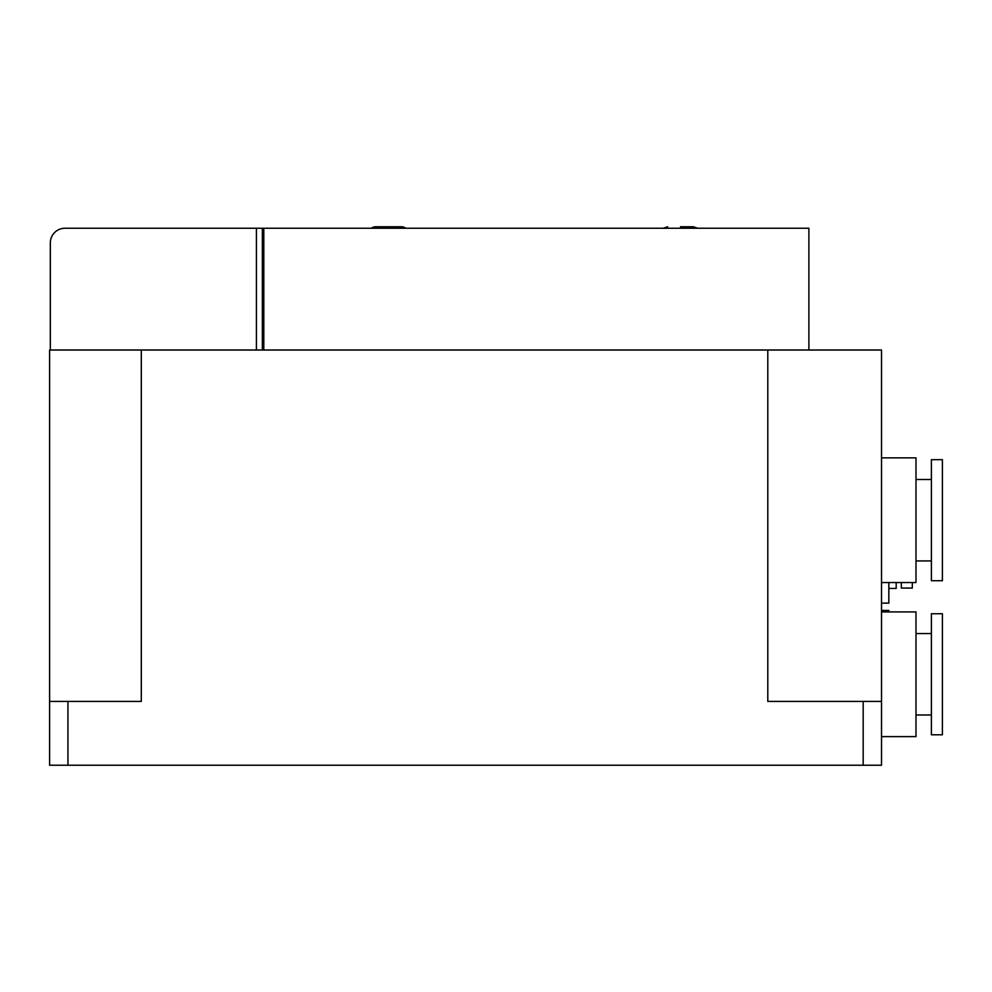 <?xml version="1.0" encoding="UTF-8"?>
<svg xmlns="http://www.w3.org/2000/svg" width="992" height="992" viewBox="0 0 992 992"><rect width="100%" height="100%" fill="white"/><g stroke="black" fill="none" stroke-linecap="round" stroke-linejoin="round"><path stroke-width="1.49" d="M881.516 736.622L915.988 736.622L915.988 611.915L881.516 611.915M881.516 582.564L915.988 582.564L915.988 457.858L881.516 457.858L915.988 457.858M915.988 714.984L931.401 714.984M915.988 633.553L931.401 633.553M931.401 734.787L931.401 613.738L942.4 613.738L942.4 734.787L931.401 734.787L942.4 734.787M931.401 520.205L931.401 459.68L942.4 459.68L942.4 580.729L931.401 580.729L931.401 520.205M50.332 350.015L50.332 242.904A14.669 14.669 0 0 1 65.001 228.234L808.889 228.234L808.889 350.015M67.94 701.406L49.6 701.406L49.6 350.015L881.516 350.015L881.516 765.229L67.94 765.229L67.94 701.406L141.298 701.406L141.298 350.015M49.6 701.406L49.6 765.229L67.94 765.229M263.81 228.234L263.81 350.015M881.516 701.406L767.796 701.406L767.796 350.015M371.281 228.234A7.341 7.341 0 0 1 375.683 226.771L382.652 226.771L375.683 226.771A7.341 7.341 0 0 0 371.281 228.234A7.341 7.341 0 0 1 375.683 226.771L382.652 226.771L375.683 226.771A7.341 7.341 0 0 0 371.281 228.234A7.341 7.341 0 0 1 375.683 226.771L401.363 226.771A7.341 7.341 0 0 1 405.765 228.234M680.5 226.771L693.346 226.771L680.5 226.771M256.42 228.234L256.42 350.015M262.347 350.015L262.347 228.234M888.844 611.915L888.844 610.44L881.516 610.44M881.516 603.111L888.844 603.111L888.844 582.564M888.844 588.43L896.185 588.43L896.185 582.564L901.319 582.564L901.319 588.07L912.318 588.07L912.318 582.564L915.988 582.564M931.401 613.738L942.4 613.738M863.176 701.406L863.176 765.229M915.988 479.496L931.401 479.496M915.988 560.926L931.401 560.926M663.264 228.234L667.666 226.771M697.748 228.234L693.346 226.771"/></g></svg>
